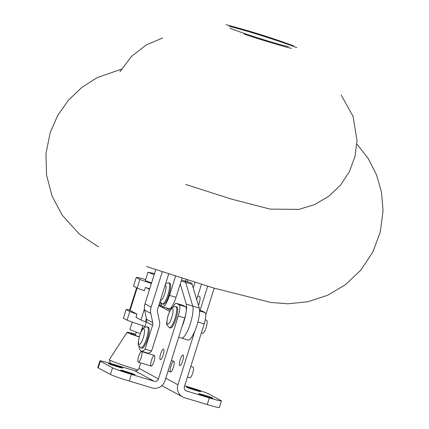 <?xml version="1.0" encoding="UTF-8"?>
<svg xmlns="http://www.w3.org/2000/svg" width="429" height="429" viewBox="0 0 429 429"><rect width="100%" height="100%" fill="white"/><g stroke="black" fill="none" stroke-linecap="round" stroke-linejoin="round"><path stroke-width="0.64" d="M200.043 310.478L207.679 286.256M214.184 288.191L205.813 314.736M139.017 346.407A27.987 6.859 -73.2 0 0 141.232 351.12A27.987 6.859 -73.2 0 0 145.109 349.077L152.601 325.327A5.25 5.084 118.4 0 0 152.735 322.629L150.804 313.481A12.243 11.856 -61.6 0 1 151.115 307.185L162.248 271.884M145.109 349.077L151.603 351.04A27.987 6.859 106.8 0 1 147.726 353.078L141.232 351.12M168.688 274.013L157.615 309.148A5.25 5.084 118.4 0 0 157.475 311.845L159.411 320.994A12.243 11.856 -61.6 0 1 159.095 327.284L151.603 351.04M155.738 269.696L144.97 303.861A12.243 11.856 118.4 0 0 144.653 310.151L146.584 319.299A5.25 5.084 -61.6 0 1 146.45 321.997L144.873 326.995M175.563 276.244L169.514 295.372A13.642 3.341 106.8 0 1 162.591 306.773A13.642 3.341 106.8 0 1 161.454 303.534M182.019 278.319L176.013 297.329A13.642 3.341 106.8 0 1 169.085 308.73L162.591 306.773M201.448 284.373L196.68 299.447M194.964 282.379L193.232 287.859M136.953 317.841A25.365 1.239 -162.5 0 1 135.95 317.492L137.001 314.157L129.311 310.001A25.365 1.239 -162.5 0 0 126.131 309.524L123.402 318.189L127.054 320.163L129.789 311.497L126.131 309.524M137.001 314.157A25.365 1.239 -162.5 0 1 129.789 311.497M145.056 326.421A25.365 1.239 -162.5 0 1 127.054 320.163M146.434 287.762L149.517 289.43M180.244 283.939L186.25 304.113A17.492 4.285 106.8 0 1 181.901 327.016M146.396 322.163L145.361 321.788A15.744 0.767 -162.5 0 1 140.927 319.986L136.004 317.326M181.322 337.998A17.492 4.285 -73.2 0 0 181.521 338.084A17.492 4.285 -73.2 0 0 189.72 325.525A17.492 4.285 -73.2 0 0 192.744 306.075L185.687 282.362A17.492 4.285 -73.2 0 0 184.572 280.882L181.505 279.955M191.066 282.84A17.492 4.285 106.8 0 1 192.181 284.325L199.238 308.033A17.492 4.285 106.8 0 1 196.214 327.483A17.492 4.285 106.8 0 1 188.015 340.041L181.521 338.084A17.492 4.285 -73.2 0 0 189.72 325.525A17.492 4.285 -73.2 0 0 192.744 306.075L185.687 282.362A17.492 4.285 -73.2 0 0 184.572 280.882L191.066 282.84M173.112 306.874L173.38 306.381A10.494 2.574 106.8 0 1 176.362 303.33L182.856 305.292A10.494 2.574 106.8 0 1 182.979 305.341L185.591 306.756A10.494 2.574 106.8 0 1 184.743 318.002L164.929 380.845A10.494 10.162 -61.6 0 1 152.038 387.902L129.306 381.043A16.441 0.804 -162.5 0 1 110.435 374.485L98.225 367.878A16.441 0.804 -162.5 0 1 97.807 367.54L99.909 360.875A16.441 0.804 -162.5 0 1 111.98 363.862L134.706 370.72A3.496 3.389 118.4 0 0 139.007 368.366L140.723 362.923M153.947 361.406A5.556 1.362 106.8 0 1 151.126 366.06A5.556 1.362 106.8 0 1 151.426 360.349A5.556 1.362 106.8 0 1 154.333 355.426A5.556 1.362 106.8 0 1 153.947 361.406M163.143 355.067A5.556 1.362 106.8 0 1 160.323 359.727A5.556 1.362 106.8 0 1 160.623 354.016A5.556 1.362 106.8 0 1 163.529 349.093A5.556 1.362 106.8 0 1 163.143 355.067M176.362 303.33A10.494 2.574 106.8 0 1 176.485 303.383L179.097 304.794A10.494 2.574 106.8 0 1 178.249 316.039L158.435 378.887A3.496 3.389 -61.6 0 1 154.14 381.236L131.408 374.378A16.441 0.804 -162.5 0 1 112.532 367.819L100.327 361.213A16.441 0.804 -162.5 0 1 99.909 360.875M158.762 305.491L169.632 311.379M144.064 352.327L144.165 352.005M117.24 366.709A7.524 0.37 -162.5 0 1 108.419 363.556A7.524 0.37 -162.5 0 1 115.701 365.465A7.524 0.37 -162.5 0 1 122.764 368.077A7.524 0.37 -162.5 0 1 117.24 366.709M129.451 373.321A7.524 0.37 -162.5 0 1 120.624 370.163A7.524 0.37 -162.5 0 1 127.906 372.072A7.524 0.37 -162.5 0 1 134.969 374.689A7.524 0.37 -162.5 0 1 129.451 373.321M165.776 307.732L170.254 310.156M194.889 330.936L177.917 384.765A10.494 10.162 118.4 0 0 182.663 396.932L163.234 386.416A10.494 10.162 -61.6 0 1 161.926 385.569M182.663 396.932A10.494 10.162 118.4 0 0 184.508 397.704L207.239 404.563A16.441 0.804 17.5 0 0 219.305 407.55L221.407 400.884A16.441 0.804 17.5 0 0 220.989 400.547L208.784 393.94A16.441 0.804 17.5 0 0 189.908 387.376L184.701 385.805M199.565 310.333L202.343 311.17A10.494 2.574 106.8 0 1 202.461 311.218L205.073 312.634A10.494 2.574 106.8 0 1 204.225 323.879L184.411 386.727A3.496 3.389 118.4 0 0 186.61 391.039L209.341 397.897A16.441 0.804 17.5 0 0 221.407 400.884M195.174 390.229A7.524 0.37 17.5 0 0 200.692 391.597A7.524 0.37 17.5 0 0 193.629 388.985A7.524 0.37 17.5 0 0 186.347 387.071A7.524 0.37 17.5 0 0 195.174 390.229M207.379 396.836A7.524 0.37 17.5 0 0 212.902 398.203A7.524 0.37 17.5 0 0 205.84 395.592A7.524 0.37 17.5 0 0 198.552 393.677A7.524 0.37 17.5 0 0 207.379 396.836M173.434 367.283A5.556 1.362 -73.2 0 0 173.815 361.304A5.556 1.362 -73.2 0 0 170.989 365.964A5.556 1.362 -73.2 0 0 170.608 371.938A5.556 1.362 -73.2 0 0 173.434 367.283M182.625 360.95A5.556 1.362 -73.2 0 0 183.011 354.971A5.556 1.362 -73.2 0 0 180.185 359.625A5.556 1.362 -73.2 0 0 179.805 365.605A5.556 1.362 -73.2 0 0 182.625 360.95M139.275 336.803A13.996 0.681 -162.5 0 1 130.448 333.344A13.996 0.681 -162.5 0 1 135.612 334.416M135.677 334.218A17.492 0.853 17.5 0 0 127.118 332.282L109.32 359.641A26.239 1.282 17.5 0 0 109.315 359.7A26.239 1.282 17.5 0 0 109.985 360.194A26.239 1.282 17.5 0 0 137.934 370.002M127.118 332.282A17.492 0.853 17.5 0 0 127.558 332.652A17.492 0.853 17.5 0 0 139.227 336.974M147.308 326.807L148.295 327.107A11.02 2.703 106.8 0 1 147.699 338.438A11.02 2.703 106.8 0 1 141.929 348.209L140.937 347.908L138.556 345.383C137.811 345.007 138.176 341.725 139.645 335.537C141.645 330.335 143.072 327.686 143.924 327.595L147.308 326.807A11.02 2.703 106.8 0 1 146.707 338.138A11.02 2.703 106.8 0 1 140.937 347.908M140.326 333.585L129.848 329.692L132.239 322.104M140.803 332.4L142.911 325.724M141.157 357.545A5.556 1.362 106.8 0 1 138.331 362.199A5.556 1.362 106.8 0 1 138.631 356.488A5.556 1.362 106.8 0 1 141.538 351.566A5.556 1.362 106.8 0 1 141.157 357.545M187.473 377.027L189.881 377.756A5.556 1.362 -73.2 0 0 192.701 373.101A5.556 1.362 -73.2 0 0 193.088 367.122L190.808 366.436M145.667 279.51A25.365 1.239 17.5 0 0 136.245 277.45L139.902 279.424L137.167 288.09A25.365 1.239 17.5 0 0 144.385 290.749L145.436 287.414A25.365 1.239 17.5 0 0 149.694 288.873M139.902 279.424A25.365 1.239 17.5 0 0 151.373 283.542M136.245 277.45L133.516 286.111L137.167 288.09M162.355 303.957A11.02 2.703 106.8 0 0 168.125 294.192A11.02 2.703 106.8 0 0 168.726 282.861L169.712 283.161A11.02 2.703 106.8 0 1 169.117 294.487A11.02 2.703 106.8 0 1 163.347 304.258L162.355 303.957L160.012 301.544M197.774 295.994L199.517 296.519A6.837 1.673 106.8 0 1 198.482 305.491M154.193 274.608L147.946 272.292L145.318 280.62L151.566 282.942M147.946 272.292L154.526 273.541M175.783 306.569L176.769 306.869A11.02 2.703 106.8 0 1 176.174 318.2A11.02 2.703 106.8 0 1 170.404 327.971L169.412 327.67L167.031 325.144C166.286 324.769 166.65 321.487 168.12 315.299C170.12 310.097 171.546 307.448 172.399 307.357L175.783 306.569A11.02 2.703 106.8 0 1 175.182 317.9A11.02 2.703 106.8 0 1 169.412 327.67M205.282 319.841L206.574 320.227A6.837 1.673 106.8 0 1 206.204 327.257A6.837 1.673 106.8 0 1 202.622 333.322L201.367 332.947M151.115 307.185L144.97 303.861M150.804 313.481L144.653 310.151M152.735 322.629L146.584 319.299M152.601 325.327L146.45 321.997M169.514 295.372L176.013 297.329M185.966 279.569L185.467 281.151M187.752 280.132L187.258 281.692M130.073 310.414L137.119 288.063M161.615 305.18L161.363 305.968M160.693 302.82L159.845 305.507M144.45 308.821L140.927 319.986M146.407 318.457L145.361 321.788M192.181 284.325L181.172 281M199.238 308.033L186.25 304.113M158.435 378.887L139.007 368.366M154.14 381.236L134.706 370.72M98.225 367.878L100.327 361.213M110.435 374.485L112.532 367.819M161.931 306.145L158.853 305.217L161.926 306.134M182.979 305.341L176.485 303.383M185.591 306.756L179.097 304.794M184.743 318.002L178.249 316.039M129.306 381.043L131.408 374.378M165.771 378.19L177.917 384.765M186.61 391.039L185.446 390.406M199.565 310.344L202.461 311.218M199.582 310.977L205.073 312.634M197.898 321.97L204.225 323.879M207.239 404.563L209.341 397.897M139.72 335.596A8.221 2.016 106.8 0 1 144.568 330.282A8.221 2.016 106.8 0 1 140.288 343.844A8.221 2.016 106.8 0 1 139.72 335.596M165.304 284.754A8.221 2.016 106.8 0 1 164.747 293.602A8.221 2.016 106.8 0 1 160.376 300.386M168.195 315.358A8.221 2.016 106.8 0 1 173.043 310.044A8.221 2.016 106.8 0 1 168.763 323.605A8.221 2.016 106.8 0 1 168.195 315.358M135.291 335.43L136.342 332.105M136.647 287.805L129.601 310.156M181.521 338.084L178.684 337.226M110.387 363.39L109.315 359.7M173.815 361.304L171.327 360.553M154.333 355.426L141.538 351.566M170.608 371.938L167.986 371.149M151.126 366.06L138.331 362.199M168.726 282.861L165.744 283.349M162.645 37.956L146.407 44.852L131.349 56.558L119.954 71.868M293.763 45.978C281.628 41.377 267.031 36.497 249.968 31.322L226.029 24.619M288.444 46.67C285.714 46.321 258.789 38.562 243.431 33.156L229.982 28.239M121.546 69.139L97.335 77.536L81.714 87.489L68.324 100.311L57.695 115.508L50.241 132.497L45.951 153.587L46.552 175.096L52.006 195.897L61.996 214.897L79.37 234.159L98.504 246.895M185.757 184.449L230.823 198.922L269.991 209.095L298.825 209.411L314.559 204.59L328.775 196.284L340.47 185.189L349.356 171.734L354.965 156.617L357.014 140.626L353.067 116.35L341.109 94.916M243.951 33.939C260.875 39.972 289.489 48.187 291.516 48.338M229.102 26.282C247.104 30.732 279.998 41.125 296.836 47.64M146.589 266.559L213.486 287.982L270.838 302.44L287.972 303.807L307.984 301.721L327.617 295.281L345.431 284.711L361.004 269.938L372.844 252.016L380.319 231.88L383.049 210.575L381.504 192.294L376.469 174.673L368.13 158.371L356.89 144.042"/></g></svg>
